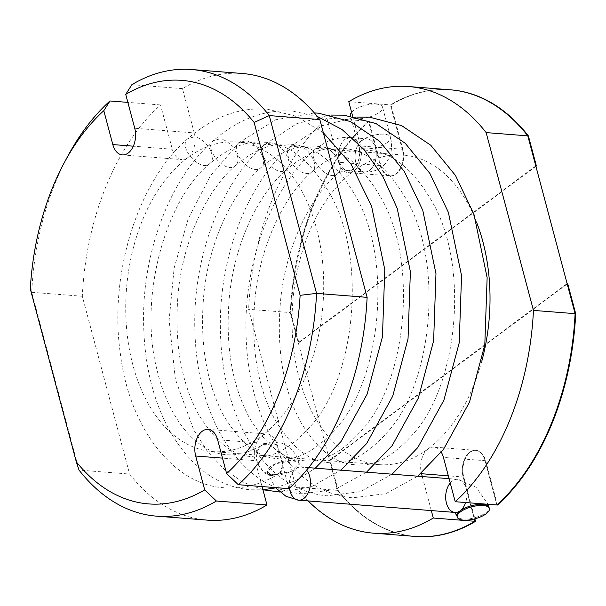 <?xml version="1.0" encoding="UTF-8"?>
<svg xmlns="http://www.w3.org/2000/svg" width="606" height="606" viewBox="0 0 606 606"><rect width="100%" height="100%" fill="white"/><g stroke="black" fill="none" stroke-linecap="round" stroke-linejoin="round"><path stroke-width="0.45" stroke-dasharray="3.03 2.27" d="M338.64 162.279A18.536 11.764 -85.5 0 0 348.155 172.604L389.802 175.876A18.536 11.764 -85.5 0 1 380.288 165.544L380.886 165.597L369.099 121.298L368.501 121.253A224.008 142.183 -85.5 0 0 290.274 312.567L248.619 309.295L295.925 487.103L337.58 490.368L290.274 312.567A224.008 142.183 -85.5 0 1 368.501 121.253L380.288 165.544L338.64 162.279L326.854 117.981L368.501 121.253L380.288 165.544A18.536 11.764 -85.5 0 0 389.802 175.876A18.536 11.764 -85.5 0 0 402.217 149.235L390.431 104.936A224.008 142.183 -85.5 0 1 450.197 89.794A224.008 142.183 -85.5 0 0 390.431 104.936L348.776 101.672M352.662 116.261L360.562 145.97A18.536 11.764 -85.5 0 1 348.155 172.604M326.854 117.981A224.008 142.183 -85.5 0 0 248.619 309.295M330.172 460.34L329.581 460.295L337.58 490.368A224.008 142.183 -85.5 0 0 415.178 536.431A224.008 142.183 -85.5 0 1 337.58 490.368L338.178 490.413L330.172 460.34L567.701 283.638M295.925 487.103A224.008 142.183 -85.5 0 0 308.128 500.92M431.313 510.578L422.261 476.551M441.297 452.281A18.536 11.764 -85.5 0 0 433.919 447.092L475.574 450.356A18.536 11.764 -85.5 0 1 485.088 460.681L496.875 504.98L485.088 460.681A18.536 11.764 -85.5 0 0 475.574 450.356A18.536 11.764 -85.5 0 0 463.158 476.99L474.331 518.978L463.158 476.99L448.334 475.831M433.919 447.092A18.536 11.764 -85.5 0 0 421.367 473.18M288.903 488.671L277.116 444.372A18.536 11.764 -85.5 0 0 267.602 434.047A18.536 11.764 -85.5 0 0 255.187 460.681L222.508 458.121M242.226 73.485A224.008 142.183 -85.5 0 0 182.459 88.627L194.246 132.926L134.737 128.26M207.207 520.122A224.008 142.183 -85.5 0 1 129.608 474.059L82.302 296.258A224.008 142.183 -85.5 0 1 160.529 104.944L172.316 149.243A18.536 11.764 -85.5 0 0 181.83 159.567A18.536 11.764 -85.5 0 0 194.246 132.926M262.072 486.565L255.187 460.681M182.459 88.627L131.881 84.666M160.529 104.944L127.851 102.376M82.302 296.258L31.717 292.289L30.3 288.948M67.69 156.34A224.008 142.183 -85.5 0 0 31.717 292.289L79.03 470.089L129.608 474.059M187.701 157.696A155.257 98.551 -85.5 0 0 126.563 328.104A155.257 98.551 -85.5 0 0 212.577 451.591A155.257 98.551 -85.5 0 0 322.96 304.507A155.257 98.551 -85.5 0 0 236.855 142.024A155.257 98.551 -85.5 0 0 187.701 157.696M476.566 222.243A155.257 98.551 -85.5 0 0 403.172 155.068A155.257 98.551 -85.5 0 0 354.018 170.733A155.257 98.551 -85.5 0 0 292.88 341.14A155.257 98.551 -85.5 0 0 378.894 464.628A155.257 98.551 -85.5 0 0 481.846 360.964M387.295 142.508A16.604 6.219 -14.9 0 1 370.077 148.675A16.604 6.219 -14.9 0 1 358.449 145.781A16.604 6.219 -14.9 0 1 372.902 135.494A16.604 6.219 -14.9 0 1 390.552 137.236A16.604 6.219 -14.9 0 1 387.295 142.508A16.604 6.219 165.1 0 0 390.552 137.236A16.604 6.219 165.1 0 0 378.924 134.35A16.604 6.219 165.1 0 0 361.706 140.509A16.604 6.219 165.1 0 0 358.449 145.781A16.604 6.219 165.1 0 0 370.077 148.675A16.604 6.219 165.1 0 0 387.295 142.508M351.609 112.307A16.604 6.219 -14.9 0 1 368.865 104.527A16.604 6.219 -14.9 0 1 382.537 107.133A16.604 6.219 -14.9 0 1 379.288 112.405A16.604 6.219 -14.9 0 1 362.07 118.564A16.604 6.219 -14.9 0 1 350.442 115.67M350.51 137.539A16.604 10.544 -85.5 0 0 345.253 139.213A16.604 10.544 -85.5 0 0 338.709 157.446A16.604 10.544 -85.5 0 0 347.912 170.65A16.604 10.544 -85.5 0 0 359.722 154.916A16.604 10.544 -85.5 0 0 350.51 137.539L366.963 138.827L361.706 140.509A16.604 10.544 -85.5 0 0 355.169 158.734A16.604 10.544 -85.5 0 0 364.365 171.945A16.604 10.544 -85.5 0 0 369.622 170.263A16.604 10.544 -85.5 0 0 376.167 152.038A16.604 10.544 -85.5 0 0 366.963 138.827A16.604 10.544 -85.5 0 0 361.706 140.509A16.604 10.544 -85.5 0 0 355.169 158.734A16.604 10.544 -85.5 0 0 364.365 171.945A16.604 10.544 -85.5 0 0 376.174 156.212A16.604 10.544 -85.5 0 0 366.963 138.827A16.604 10.544 -85.5 0 0 361.706 140.509C358.911 143.789 357.843 145.614 358.494 145.985L350.503 115.913M345.253 139.213L350.632 137.547C364.562 137.895 360.949 173.899 347.314 170.581C337.156 169.794 335.55 145.44 345.253 139.213M321.915 146.985L315.84 148.621C305.189 156.499 328.369 182.967 337.724 173.604C339.981 171.559 340.693 168.506 339.883 164.431L338.307 159.999C334.209 152.538 328.74 148.205 321.915 146.985L315.787 148.667C305.204 156.704 328.611 183.073 337.807 173.536C345.753 167.764 333.451 147.349 321.915 146.985M272.336 475.657C259.307 475.808 249.702 451.394 260.762 445.925C273.556 436.994 291.789 467.181 277.904 474.369L272.336 475.657M289.486 488.141A16.604 10.544 -85.5 0 1 295.895 468.733A16.604 10.544 -85.5 0 1 301.152 467.059A16.604 10.544 -85.5 0 1 306.621 470.12A16.604 10.544 -85.5 0 0 301.152 467.059A16.604 10.544 -85.5 0 0 295.895 468.733A16.604 6.219 -14.9 0 1 273.283 475.036L267.049 471.983L275.298 463.893L292.94 460.424L299.152 463.454L290.948 471.551L273.283 475.036A16.604 6.219 -14.9 0 1 267.057 471.998A16.604 6.219 -14.9 0 1 281.502 461.719A16.604 6.219 -14.9 0 1 299.152 463.461A16.604 6.219 -14.9 0 1 295.895 468.733A16.604 10.544 -85.5 0 0 290.039 490.921A16.604 10.544 -85.5 0 0 298.561 500.17M272.359 475.657L263.701 471.915L257.406 463.234L256.118 453.258L260.368 446.175L266.329 444.637L274.404 447.932L280.639 455.667L282.76 465.037L280.002 472.619L272.359 475.657M450.235 482.982A16.604 10.544 94.5 0 1 452.303 480.997A16.604 10.544 94.5 0 1 457.56 479.323A16.604 10.544 94.5 0 1 465.628 502.525A16.604 10.544 -85.5 0 0 457.56 479.323A16.604 10.544 -85.5 0 0 452.303 480.997A16.604 10.544 -85.5 0 0 445.766 499.223A16.604 10.544 -85.5 0 0 454.97 512.434L454.273 512.381M485.815 512.767A16.604 6.219 165.1 0 0 489.065 507.495A16.604 6.219 -14.9 0 1 485.815 512.767A16.604 6.219 -14.9 0 1 468.597 518.925A16.604 6.219 -14.9 0 1 456.969 516.032A16.604 6.219 165.1 0 0 468.597 518.925A16.604 6.219 165.1 0 0 485.815 512.767M450.5 89.817A224.008 142.183 -85.5 0 0 391.022 104.982L402.808 149.281A18.536 11.764 -85.5 0 1 390.4 175.922L389.802 175.876A18.536 11.764 -85.5 0 0 402.217 149.235L360.562 145.97M402.808 149.281L402.217 149.235L390.431 104.936L391.022 104.982M380.886 165.597A18.536 11.764 -85.5 0 0 390.4 175.922M369.099 121.298A224.008 142.183 -85.5 0 0 290.865 312.613L298.872 342.685L298.273 342.64L290.274 312.567L290.865 312.613M535.909 166.339L298.872 342.685M535.795 165.938L298.273 342.64M497.465 505.025L485.679 460.727A18.536 11.764 -85.5 0 0 476.164 450.402A18.536 11.764 -85.5 0 0 463.757 477.036L474.877 518.834M329.581 460.295L567.102 283.593M338.178 490.413A224.008 142.183 -85.5 0 0 415.474 536.454M476.164 450.402L475.574 450.356A18.536 11.764 -85.5 0 0 463.158 476.99L463.757 477.036M485.679 460.727L443.433 457.416M277.116 444.372L217.607 439.706M172.316 149.243L133.335 146.182M296.334 144.978L290.206 146.66C279.624 154.697 303.023 181.065 312.219 171.528C320.165 165.756 307.863 145.349 296.334 144.978M270.746 142.971L264.617 144.652C254.035 152.689 277.434 179.058 286.63 169.521C294.584 163.749 282.275 143.342 270.746 142.971M245.157 140.963L239.029 142.645C228.447 150.682 251.846 177.05 261.042 167.514C268.996 161.741 256.686 141.334 245.157 140.963M219.569 138.963L213.441 140.637C202.858 148.675 226.258 175.043 235.454 165.514C243.407 159.742 231.098 139.327 219.569 138.963M193.981 136.956L187.852 138.63C177.27 146.675 200.669 173.043 209.865 163.506C217.819 157.734 205.51 137.32 193.981 136.956M208.093 429.381L267.602 434.047M122.329 154.901L181.83 159.567M403.172 155.068L236.855 142.024M378.894 464.628L212.577 451.591M347.912 170.65L364.365 171.945C370.842 172.384 376.561 170.786 381.53 167.158C390.317 160.249 393.324 150.28 390.552 137.236L382.537 107.133M350.632 137.547C341.534 137.017 333.035 138.706 325.134 142.615L315.84 148.621M347.314 170.581L347.344 170.581C343.837 170.771 340.625 171.786 337.724 173.604M339.883 164.431L338.307 159.999M315.787 148.667C273.692 185.019 245.763 256.535 245.915 326.104C245.968 368.16 254.172 404.808 270.511 436.04C291.744 474.134 319.112 494.723 352.624 497.821L385.78 493.693L417.685 476.195M392.097 474.187L360.191 491.686L327.035 495.814C293.524 492.716 266.155 472.127 244.922 434.032C228.583 402.801 220.387 366.153 220.326 324.096C220.175 254.528 248.104 183.012 290.206 146.66L322.498 125.586L356.737 117.072M260.762 445.925C237.393 458.954 216.281 457.75 197.427 442.312C179.346 428.268 164.135 401.043 157.212 370.607C138.16 299.379 164.809 200.025 209.865 163.506C228.704 147.697 246.725 140.6 263.943 142.213C289.1 142.902 311.711 161.234 331.785 197.223C366.463 261.171 355.048 374.114 313.241 423.2C291.592 448.493 271.147 459.628 251.914 456.598C232.999 455.81 215.115 441.562 198.268 413.853C180.505 380.757 173.861 339.913 178.338 291.327C183.701 239.014 207.214 189.716 235.454 165.514C254.285 149.705 272.314 142.607 289.532 144.22C314.688 144.902 337.3 163.241 357.373 199.23C392.052 263.178 380.636 376.121 338.83 425.207C317.18 450.5 296.735 461.636 277.495 458.606C258.588 457.81 240.703 443.562 223.849 415.86C206.093 382.757 199.45 341.92 203.927 293.334C209.29 241.021 232.802 191.716 261.042 167.514C279.874 151.712 297.902 144.614 315.112 146.228C340.277 146.91 362.888 165.249 382.962 201.237C417.632 265.186 406.225 378.129 364.418 427.215C342.769 452.508 322.324 463.643 303.083 460.613C284.169 459.818 266.292 445.569 249.437 417.867C231.681 384.765 225.038 343.92 229.507 295.342C234.878 243.021 258.391 193.723 286.63 169.521C305.462 153.712 323.49 146.622 340.701 148.235C365.857 148.917 388.476 167.256 408.542 203.245C443.221 267.193 431.805 380.136 390.006 429.222C368.35 454.515 347.912 465.65 328.672 462.62C309.757 461.825 291.88 447.576 275.026 419.875C257.27 386.772 250.626 345.928 255.096 297.349C260.466 245.029 283.979 195.73 312.219 171.528C331.05 155.719 349.079 148.621 366.289 150.243C391.446 150.924 414.065 169.263 434.131 205.252C468.809 269.2 457.394 382.144 415.595 431.222C393.938 456.523 373.493 467.658 354.26 464.628C335.345 463.832 317.461 449.584 300.614 421.882C282.85 388.779 276.207 347.935 280.684 299.349C286.055 247.036 309.568 197.738 337.807 173.536M366.509 472.18L334.61 489.678L301.447 493.814C267.935 490.708 240.567 470.12 219.334 432.025C202.995 400.793 194.799 364.145 194.738 322.089C194.587 252.52 222.516 181.005 264.617 144.652L296.91 123.586L331.149 115.064M263.148 489.792L243.218 482.278L224.629 469.612L207.956 452.046L193.753 430.018L175.339 379.121L169.15 320.082L174.119 268.147L188.186 218.849L210.365 175.952L239.029 142.645L275.639 119.776L314.355 112.936M279.805 492.019L310.984 487.004L340.92 470.173M317.37 116.488L292.834 111.156C264.943 109.141 238.476 118.965 213.441 140.637C171.346 176.99 143.417 248.505 143.561 318.074C143.622 360.138 151.818 396.778 168.165 428.01C189.39 466.105 216.759 486.701 250.27 489.799L262.936 489.807M275.601 487.86L295.887 480.543L315.332 468.165M323.346 132.782L296.342 116.269L267.246 109.156C239.355 107.133 212.888 116.958 187.852 138.63C137.744 181.338 108.951 274.109 120.276 353.101C129.457 430.131 175.24 485.557 224.682 487.792C242.764 489.186 260.504 484.709 277.904 474.369M280.002 472.619L276.404 474.49L272.995 474.718C268.67 473.407 266.64 472.362 266.92 471.574L275.382 487.61M299.152 463.454C297.258 454.515 291.516 447.781 281.926 443.251L275.927 441.956C270.071 441.645 264.89 443.047 260.368 446.175M308.636 467.643L302.068 467.234C301.47 467.211 300.5 465.953 299.152 463.461M449.084 478.657L457.56 479.323L476.028 487.232L488.057 504.29"/><path stroke-width="0.91" d="M533.454 310.401A224.008 142.183 -85.5 0 1 455.22 501.715L496.875 504.98A224.008 142.183 -85.5 0 0 575.102 313.666L533.454 310.401L486.141 132.593A224.008 142.183 -85.5 0 0 408.55 86.529A224.008 142.183 -85.5 0 0 348.776 101.672L352.662 116.261M575.7 313.711L567.701 283.638L567.102 283.593L575.102 313.666L575.7 313.711A224.008 142.183 -85.5 0 1 497.465 505.025L496.875 504.98A224.008 142.183 -85.5 0 0 575.102 313.666L527.796 135.858L486.141 132.593M528.387 135.911L536.393 165.983L535.795 165.938L527.796 135.858A224.008 142.183 -85.5 0 0 450.197 89.794A224.008 142.183 -85.5 0 1 527.796 135.858L528.387 135.911A224.008 142.183 -85.5 0 0 450.796 89.839A224.008 142.183 -85.5 0 0 450.5 89.817M308.128 500.92A224.008 142.183 -85.5 0 0 373.523 533.166L415.178 536.431A224.008 142.183 -85.5 0 0 474.945 521.289L433.29 518.024L431.313 510.578M373.523 533.166A224.008 142.183 -85.5 0 0 433.29 518.024M422.261 476.551L421.503 473.725A18.536 11.764 -85.5 0 1 421.367 473.18M415.474 536.454A224.008 142.183 -85.5 0 0 415.769 536.477L415.178 536.431A224.008 142.183 -85.5 0 0 474.945 521.289L474.331 518.978L474.945 521.289L475.543 521.334L474.877 518.834M455.22 501.715L443.433 457.416A18.536 11.764 -85.5 0 0 441.297 452.281M367.13 297.357L319.824 119.556L269.246 115.587L316.552 293.387A224.008 142.183 -85.5 0 1 238.317 484.702L288.903 488.671A224.008 142.183 -85.5 0 0 367.13 297.357L316.552 293.387L300.121 295.327L254.119 122.442A212.418 134.827 -85.5 0 0 125.722 94.384L134.737 128.26A18.536 11.764 -85.5 0 1 122.329 154.901A18.536 11.764 -85.5 0 1 112.814 144.576L103.8 110.693A212.418 134.827 -85.5 0 0 64.274 162.703A212.418 134.827 -85.5 0 0 30.3 288.948L76.303 461.833A212.418 134.827 -85.5 0 0 204.699 489.898L195.685 456.015A18.536 11.764 -85.5 0 1 208.093 429.381A18.536 11.764 -85.5 0 1 217.607 439.706L226.621 473.581A212.418 134.827 -85.5 0 0 300.121 295.327M238.317 484.702L226.621 473.581M319.824 119.556A224.008 142.183 -85.5 0 0 242.226 73.485L191.647 69.523A224.008 142.183 -85.5 0 0 131.881 84.666L125.722 94.384M76.303 461.833L79.03 470.089A224.008 142.183 -85.5 0 0 156.628 516.16L207.207 520.122A224.008 142.183 -85.5 0 0 266.973 504.98L262.072 486.565M191.647 69.523A224.008 142.183 -85.5 0 1 269.246 115.587L254.119 122.442M127.851 102.376L109.951 100.975L103.8 110.693M109.951 100.975A224.008 142.183 -85.5 0 0 67.69 156.34L64.274 162.703M266.973 504.98L216.395 501.018L204.699 489.898M156.628 516.16A224.008 142.183 -85.5 0 0 216.395 501.018M481.846 360.964A155.257 98.551 -85.5 0 0 476.566 222.243M350.503 115.913L350.442 115.67A16.604 6.219 -14.9 0 1 351.609 112.307M289.486 488.141A16.604 10.544 -85.5 0 0 298.561 500.17A16.604 10.544 -85.5 0 0 309.575 489.057A16.604 10.544 -85.5 0 0 306.621 470.12A16.604 10.544 -85.5 0 1 309.575 489.057A16.604 10.544 -85.5 0 1 298.561 500.17L285.987 496.299L275.382 487.61M298.561 500.17L454.97 512.434A16.604 10.544 -85.5 0 0 465.628 502.525A16.604 10.544 94.5 0 1 454.97 512.434A16.604 10.544 94.5 0 1 445.986 501.01A16.604 10.544 94.5 0 1 450.235 482.982M488.057 504.29L489.065 507.495A16.604 6.219 165.1 0 0 471.415 505.752A16.604 6.219 165.1 0 0 456.969 516.032A16.604 6.219 -14.9 0 1 471.415 505.752A16.604 6.219 -14.9 0 1 489.065 507.495L489.345 508.548A16.604 6.219 -14.9 0 1 486.095 513.82A16.604 6.219 -14.9 0 1 468.877 519.978A16.604 6.219 -14.9 0 1 457.25 517.092A16.604 6.219 -14.9 0 1 471.703 506.805A16.604 6.219 -14.9 0 1 489.345 508.548M536.393 165.983L535.909 166.339M415.769 536.477A224.008 142.183 -85.5 0 0 475.543 521.334M448.334 475.831L421.503 473.725M222.508 458.121L195.685 456.015M133.335 146.182L112.814 144.576M408.55 86.529L450.796 89.839M417.685 476.195L443.357 449.591L469.483 402.187L484.8 344.837L487.141 277.646L473.945 214.335L455.477 175.452L430.805 145.281L401.558 125.556L369.599 117.178L356.737 117.072M392.097 474.187L417.769 447.592L443.895 400.18L459.212 342.829L461.552 275.639L448.357 212.32L429.889 173.445L405.217 143.274L375.97 123.548L344.011 115.17L331.149 115.064M366.509 472.18L392.188 445.584L418.307 398.172L433.623 340.822L435.964 273.632L422.768 210.305L404.293 171.437L379.629 141.266L350.382 121.541L318.423 113.163L314.355 112.936M263.148 489.792L279.805 492.019M340.92 470.173L366.6 443.577L392.718 396.165L408.035 338.815L410.376 271.617L397.18 208.297L382.75 176.232L364.077 149.599L341.973 129.464L317.37 116.488M262.936 489.807L275.601 487.86M315.332 468.165L341.011 441.569L367.13 394.158L382.447 336.807L384.787 269.609L371.592 206.282L351.079 164.234L323.346 132.782M308.636 467.643L449.084 478.657M454.053 512.259C454.651 512.282 455.621 513.54 456.969 516.032L457.25 517.092"/></g></svg>
